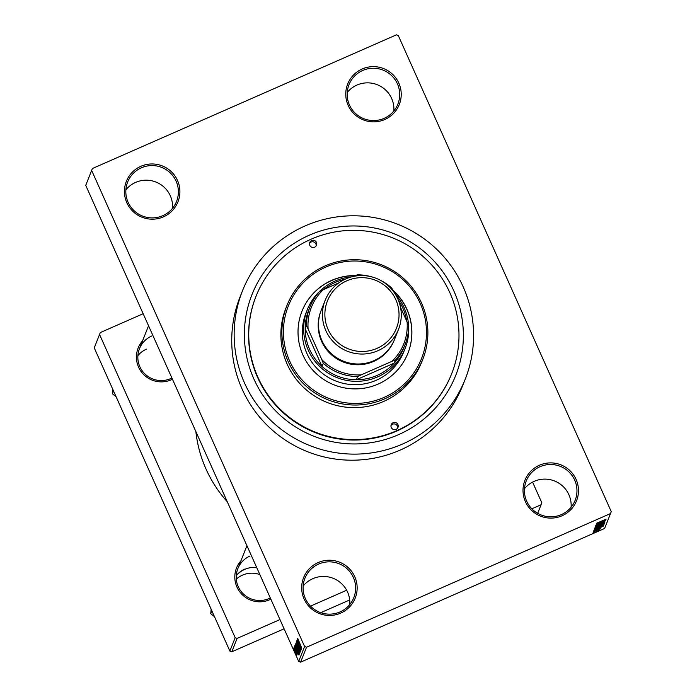 <?xml version="1.0" encoding="UTF-8"?>
<svg xmlns="http://www.w3.org/2000/svg" width="697" height="697" viewBox="0 0 697 697"><rect width="100%" height="100%" fill="white"/><g stroke="black" fill="none" stroke-linecap="round" stroke-linejoin="round"><path stroke-width="1.05" d="M384.796 119.509A27.767 27.592 -158.4 0 1 348.16 105.386A27.767 27.592 -158.4 0 1 362.187 68.986A27.767 27.592 -158.4 0 1 398.823 83.109A27.767 27.592 -158.4 0 1 384.796 119.509M362.728 70.467A26.303 26.137 21.6 0 0 355.27 113.228A26.303 26.137 21.6 0 0 397.882 104.088A26.303 26.137 21.6 0 0 362.728 70.467M347.219 92.457A26.303 26.137 -158.4 0 1 393.857 110.945M562.052 515.771A27.767 27.592 -158.4 0 1 525.416 501.648A27.767 27.592 -158.4 0 1 539.443 465.239A27.767 27.592 -158.4 0 1 576.079 479.37A27.767 27.592 -158.4 0 1 562.052 515.771M539.983 466.72A26.303 26.137 21.6 0 0 532.525 509.481A26.303 26.137 21.6 0 0 575.138 500.35A26.303 26.137 21.6 0 0 539.983 466.72M524.475 488.719A26.303 26.137 -158.4 0 1 571.113 507.207M340.72 613.107A27.767 27.592 -158.4 0 1 304.084 598.984A27.767 27.592 -158.4 0 1 318.12 562.575A27.767 27.592 -158.4 0 1 354.756 576.698A27.767 27.592 -158.4 0 1 340.72 613.107M318.651 564.056A26.303 26.137 21.6 0 0 311.193 606.817A26.303 26.137 21.6 0 0 353.806 597.686A26.303 26.137 21.6 0 0 318.651 564.056M303.143 586.055A26.303 26.137 -158.4 0 1 349.781 604.543M163.464 216.845A27.767 27.592 -158.4 0 1 126.828 202.722A27.767 27.592 -158.4 0 1 140.864 166.313A27.767 27.592 -158.4 0 1 177.5 180.436A27.767 27.592 -158.4 0 1 163.464 216.845M141.395 167.794A26.303 26.137 21.6 0 0 133.937 210.555A26.303 26.137 21.6 0 0 176.559 201.424A26.303 26.137 21.6 0 0 141.395 167.794M125.887 189.793A26.303 26.137 -158.4 0 1 172.525 208.281M172.473 379.246A24.839 24.683 -158.4 0 1 142.58 340.798M151.667 336.05A23.376 23.236 21.6 0 0 145.037 374.054A23.376 23.236 21.6 0 0 171.924 378.018M270.854 599.185A24.839 24.683 -158.4 0 1 240.962 560.736M250.049 555.988A23.376 23.236 21.6 0 0 243.419 593.992A23.376 23.236 21.6 0 0 270.305 597.956M398.475 434.684A109.595 108.898 -158.4 0 1 253.874 378.933A109.595 108.898 -158.4 0 1 309.259 235.229A109.595 108.898 -158.4 0 1 453.869 290.98A109.595 108.898 -158.4 0 1 398.475 434.684M256.06 296.19L255.877 296.652A105.203 104.541 21.6 0 0 281.03 410.716A105.203 104.541 21.6 0 0 396.515 431.155A105.203 104.541 21.6 0 0 451.49 374.176L451.673 373.723A105.203 104.541 21.6 0 0 426.529 259.659A105.203 104.541 21.6 0 0 311.045 239.219A105.203 104.541 21.6 0 0 256.06 296.19A105.203 104.541 21.6 0 0 281.205 410.254A105.203 104.541 21.6 0 0 396.698 430.694A105.203 104.541 21.6 0 0 451.673 373.723M402.639 443.998A119.823 119.065 21.6 0 0 465.256 379.107A119.823 119.065 21.6 0 0 436.618 249.195A119.823 119.065 21.6 0 0 305.094 225.924A119.823 119.065 21.6 0 0 242.478 290.806A119.823 119.065 21.6 0 0 271.116 420.718A119.823 119.065 21.6 0 0 402.639 443.998M242.478 290.806L240.064 296.896A119.823 119.065 21.6 0 0 268.702 426.799A119.823 119.065 21.6 0 0 400.226 450.079A119.823 119.065 21.6 0 0 462.843 385.188L465.256 379.107M236.257 575.591A23.376 23.236 -158.4 0 1 244.865 569.074M137.875 355.653A23.376 23.236 -158.4 0 1 146.475 349.136M92.396 168.535L85.74 185.367L92.396 168.535L396.384 34.85L398.309 35.591L611.26 511.633L610.52 513.55L306.523 647.234L300.616 662.15L298.691 661.409L304.598 646.494L306.523 647.234M296.905 655.102L293.777 648.079L296.887 655.119M294.134 647.417L297.175 654.422L294.204 647.391M297.523 653.542L294.395 646.52L297.506 653.559M295.119 644.934L299.283 654.23L295.319 644.847M299.91 652.671L295.859 643.061L299.884 652.697M296.356 641.806L300.677 650.737L296.87 642.843L300.398 651.416L296.425 641.78M297.175 639.741L301.383 648.951L297.837 641.998L301.139 649.56L296.974 640.255L300.512 647.191L297.244 639.715M297.967 638.896L301.74 648.044L297.636 638.382M85.74 185.367L298.691 661.409M91.656 170.451L304.598 646.494M297.497 638.931L301.548 648.532L297.262 639.532L298.577 642.129L297.567 638.896M300.895 650.44L296.608 640.909L300.869 650.458M296.774 643.61L300.268 652L296.774 643.61M299.649 653.568L295.38 644.019L299.64 653.586M294.909 645.457L298.961 655.067L294.674 646.067L295.99 648.663L294.979 645.431M294.247 647.147L294.84 648.471L294.317 647.112M293.977 647.809L294.578 649.134L294.047 647.774M293.62 648.724L294.212 650.048L293.69 648.689M594.471 531.828L593.138 532.412L594.436 531.759M596.806 530.478L593.286 532.029L596.78 530.408M598.941 529.624L598.148 529.807M594.733 531.166L593.4 531.75L594.698 531.097M595.569 530.591L600.5 528.221L595.534 530.522M599.525 528.657L598.723 528.823M596.815 528.927L603.323 526.157L593.827 530.67L596.789 528.857M594.463 528.805L604.038 524.588L594.463 528.805M595.099 527.211L604.674 523.003L595.099 527.237M596.693 523.177L606.102 519.134L596.693 523.177M597.791 522.706L598.453 522.489M610.52 513.55L604.604 528.465L300.616 662.15M599.411 522.393L605.911 519.622L596.414 524.144L599.376 522.323M603.802 521.06L596.327 524.344L605.702 520.145L598.017 523.952L605.458 520.755L596.127 524.858L603.768 520.999M604.186 521.948L595.7 525.695L604.177 521.914M604.726 522.611L595.508 526.418L604.996 521.931L596.623 525.878L604.691 522.541M597.521 527.054L595.011 527.673L604.351 523.56L597.486 526.993M598.845 527.838L594.384 529.258L603.715 525.155L598.81 527.768M596.327 531.567L599.882 529.781L596.301 531.497M94.252 347.881L100.298 332.574L94.252 347.881L229.871 651.059L235.177 637.668L237.102 638.408L231.796 651.8L229.871 651.059M99.558 334.49L235.177 637.668M349.702 599.951L320.768 612.672M284.106 628.799L231.796 651.8M537.683 513.332L541.099 504.724L531.828 508.801M346.67 590.228L310.505 606.129M279.967 619.563L237.102 638.408M532.578 482.106L541.839 502.807L541.099 504.724M143.164 313.72L100.298 332.574M195.866 431.548A125.66 124.876 21.6 0 0 227.266 501.735M603.166 520.842L600.378 522.219L603.132 520.772M603.585 523.482L596.109 526.575L603.506 523.29M603.219 524.144L600.361 525.547L603.193 524.074M599.342 525.843L595.987 527.49L599.307 525.782M602.949 525.068L595.56 528.335L602.94 525.041M602.591 525.73L595.369 529.084L602.557 525.669M600.579 527.376L597.791 528.744L600.544 527.307M300.363 645.718L299.187 642.913L300.424 645.683M299.797 650.893L296.495 643.514L299.797 650.893M299.501 651.381L298.255 648.602L299.571 651.346M297.767 647.513L296.312 644.246L297.837 647.478M299.327 652.409L295.868 645.108L299.335 652.418M298.874 652.967L295.676 645.84L298.935 652.941M297.776 652.244L296.6 649.447L297.837 652.209M296.469 654.134L294.195 649.064L296.469 654.134M396.096 429.369A3.651 3.633 21.6 0 0 397.133 423.428A3.651 3.633 21.6 0 0 391.217 424.7A3.651 3.633 21.6 0 0 396.096 429.369M391 425.492A3.651 3.633 -158.4 0 1 397.621 428.115M314.608 247.191A3.651 3.633 21.6 0 0 315.645 241.258A3.651 3.633 21.6 0 0 309.729 242.521A3.651 3.633 21.6 0 0 314.608 247.191M309.512 243.323A3.651 3.633 -158.4 0 1 316.133 245.945M355.583 275.55A56.988 56.631 21.6 0 0 315.593 373.008A56.988 56.631 21.6 0 0 407.928 353.213A56.988 56.631 21.6 0 0 392.699 289.943M407.902 353.292A56.988 56.631 21.6 0 0 392.873 290.309M355.217 275.698A56.988 56.631 21.6 0 0 301.949 311.298M325.804 267.064A71.599 71.146 21.6 0 0 289.621 360.95A71.599 71.146 21.6 0 0 384.099 397.377A71.599 71.146 21.6 0 0 420.282 303.491A71.599 71.146 21.6 0 0 325.804 267.064M384.631 398.858A73.063 72.601 -158.4 0 1 304.432 384.666A73.063 72.601 -158.4 0 1 286.972 305.452A73.063 72.601 -158.4 0 1 325.15 265.888A73.063 72.601 -158.4 0 1 405.349 280.081A73.063 72.601 -158.4 0 1 422.809 359.286A73.063 72.601 -158.4 0 1 384.631 398.858M286.972 305.452L285.944 308.039A73.063 72.601 21.6 0 0 303.413 387.244A73.063 72.601 21.6 0 0 383.611 401.446A73.063 72.601 21.6 0 0 421.79 361.874L422.809 359.286M395.338 294.247A52.606 52.275 -158.4 0 1 405.123 348.404L403.798 351.75A52.606 52.275 -158.4 0 1 318.564 370.02A52.606 52.275 -158.4 0 1 305.992 312.988L307.316 309.642A52.606 52.275 -158.4 0 1 351.549 276.892M309.999 306.828A51.142 50.82 -158.4 0 1 319.609 291.433L323.251 289.708A49.679 49.365 21.6 0 0 308.109 329.01L306.445 325.586A51.142 50.82 -158.4 0 1 309.999 306.828L308.736 310.026A51.142 50.82 21.6 0 0 394.214 363.111A51.142 50.82 21.6 0 0 403.824 347.716L405.088 344.518A51.142 50.82 -158.4 0 1 395.487 359.913L391.958 361.334A49.679 49.365 21.6 0 0 407.109 322.04L400.505 307.281M405.123 348.404A52.606 52.275 -158.4 0 1 308.222 350.129A52.606 52.275 -158.4 0 1 307.316 309.642M406.778 321.3A51.142 50.82 21.6 0 0 398.388 300.241M306.445 325.586L305.181 328.784L322.049 366.483L323.312 363.294L321.779 359.565A49.679 49.365 21.6 0 0 361.325 374.812L391.958 361.334M345.224 279.166A51.142 50.82 21.6 0 0 323.791 289.473M361.325 374.812L357.674 376.537L356.411 379.734L394.214 363.111L395.487 359.913M308.109 329.01L321.779 359.565M380.771 280.473A51.142 50.82 -158.4 0 1 391.775 288.061L393.439 291.485M407.109 322.04L408.642 325.76A51.142 50.82 -158.4 0 1 405.088 344.518M354.764 276.178A49.679 49.365 21.6 0 0 353.893 276.239L353.405 276.448M338.838 282.851L323.251 289.708M353.893 276.239L357.413 274.81A51.142 50.82 -158.4 0 1 371.597 276.831M357.674 376.537A51.142 50.82 -158.4 0 1 323.312 363.294M377.06 348.343A37.115 36.88 21.6 0 0 395.818 299.675A37.115 36.88 21.6 0 0 346.845 280.795A37.115 36.88 21.6 0 0 328.087 329.463A37.115 36.88 21.6 0 0 377.06 348.343M345.79 278.905A39.45 39.206 -158.4 0 1 398.527 329.35A39.45 39.206 -158.4 0 1 334.604 343.046A39.45 39.206 -158.4 0 1 345.79 278.905M394.432 339.674A39.45 39.206 -158.4 0 1 330.212 353.614A39.45 39.206 -158.4 0 1 321.082 310.609M398.527 329.35L394.589 339.3A39.45 39.206 -158.4 0 1 330.657 352.996A39.45 39.206 -158.4 0 1 321.23 310.226L325.177 300.276M113.489 390.886L112.356 393.744L112.766 389.266M116.103 396.724L112.356 393.744M211.871 610.816L210.738 613.682L211.147 609.204M214.484 616.662L210.738 613.682M236.292 579.129A23.376 23.236 -158.4 0 1 259.85 574.581M256.696 567.532A23.376 23.236 21.6 0 0 236.248 575.766M139.444 348.709L148.548 325.76M246.93 545.69L237.834 568.647"/></g></svg>
